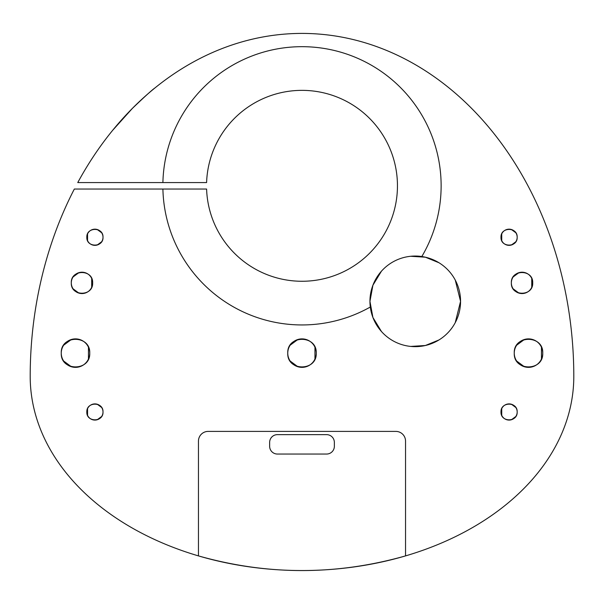 <?xml version="1.0" encoding="UTF-8"?>
<svg xmlns="http://www.w3.org/2000/svg" width="604" height="604" viewBox="0 0 604 604"><rect width="100%" height="100%" fill="white"/><g stroke="black" fill="none" stroke-linecap="round" stroke-linejoin="round"><path stroke-width="0.91" d="M77.757 182.574A342.989 271.8 -90 0 1 382.392 48.758A342.989 271.8 -90 0 1 573.8 376.398A271.8 194.141 0 0 1 405.541 555.899C336.511 575.453 267.489 575.453 198.459 555.899A271.8 194.141 0 0 0 405.541 555.899A271.8 194.141 0 0 0 573.8 376.398A342.989 271.8 -90 0 0 382.392 48.758A342.989 271.8 -90 0 0 77.757 182.574L162.899 182.574L77.757 182.574M154.775 88.086C152.397 89.634 144.937 96.391 132.412 108.365C144.937 96.391 152.397 89.634 154.775 88.086M198.459 555.899A271.8 194.141 0 0 1 30.2 376.398A271.8 194.141 0 0 0 198.459 555.899L198.459 441.109A9.709 9.709 0 0 1 208.161 431.399L395.839 431.399A9.709 9.709 0 0 1 405.541 441.109L405.541 555.899L405.541 441.109A9.709 9.709 0 0 0 395.839 431.399L208.161 431.399A9.709 9.709 0 0 0 198.459 441.109L198.459 555.899C267.489 575.453 336.511 575.453 405.541 555.899M206.598 182.574L162.899 182.574A139.139 139.139 0 0 1 303.616 46.689A139.139 139.139 0 0 1 421.826 256.526A45.3 45.3 0 0 1 418.096 346.56A45.3 45.3 0 0 1 370.305 307.028A139.139 139.139 0 0 1 162.899 189.044L74.33 189.044A342.989 271.8 -90 0 0 30.2 376.398A342.989 271.8 -90 0 1 74.33 189.044L206.598 189.044A95.455 95.455 0 0 0 303.616 281.253A95.455 95.455 0 0 0 397.455 185.813A95.455 95.455 0 0 0 303.616 90.374A95.455 95.455 0 0 0 206.598 182.574A95.455 95.455 0 0 1 303.616 90.374A95.455 95.455 0 0 1 397.455 185.813A95.455 95.455 0 0 1 303.616 281.253A95.455 95.455 0 0 1 206.598 189.044L162.899 189.044A139.139 139.139 0 0 0 370.305 307.028A45.3 45.3 0 0 1 421.826 256.526A45.3 45.3 0 0 0 370.305 307.028A45.3 45.3 0 0 0 418.096 346.56A45.3 45.3 0 0 0 421.826 256.526A139.139 139.139 0 0 0 303.616 46.689A139.139 139.139 0 0 0 162.899 182.574L206.598 182.574M103.005 411.988A8.086 8.086 0 0 1 90.872 418.995A8.086 8.086 0 0 1 90.872 404.982A8.086 8.086 0 0 1 103.005 411.988C103.503 401.554 86.327 401.554 86.825 411.988C86.327 422.423 103.503 422.423 103.005 411.988M61.261 353.121A14.239 14.239 0 0 1 82.62 340.792A14.239 14.239 0 0 1 82.62 365.45A14.239 14.239 0 0 1 61.261 353.121C60.385 371.49 90.615 371.49 89.739 353.121C90.615 334.752 60.385 334.752 61.261 353.121M517.175 411.988A8.086 8.086 0 0 1 505.042 418.995A8.086 8.086 0 0 1 505.042 404.982A8.086 8.086 0 0 1 517.175 411.988C517.673 401.554 500.497 401.554 500.995 411.988C500.497 422.423 517.673 422.423 517.175 411.988M287.761 353.121A14.239 14.239 0 0 1 309.12 340.792A14.239 14.239 0 0 1 309.12 365.45A14.239 14.239 0 0 1 287.761 353.121C286.885 371.49 317.115 371.49 316.239 353.121C317.115 334.752 286.885 334.752 287.761 353.121M514.261 353.121A14.239 14.239 0 0 1 535.62 340.792A14.239 14.239 0 0 1 535.62 365.45A14.239 14.239 0 0 1 514.261 353.121C513.385 371.49 543.615 371.49 542.739 353.121C543.615 334.752 513.385 334.752 514.261 353.121M71.295 282.883A10.676 10.676 0 0 1 87.308 273.635A10.676 10.676 0 0 1 87.308 292.132A10.676 10.676 0 0 1 71.295 282.883C70.63 296.662 93.31 296.662 92.646 282.883C93.31 269.105 70.63 269.105 71.295 282.883M103.005 237.259A8.086 8.086 0 0 1 90.872 244.265A8.086 8.086 0 0 1 90.872 230.252A8.086 8.086 0 0 1 103.005 237.259C103.503 226.825 86.327 226.825 86.825 237.259C86.327 247.693 103.503 247.693 103.005 237.259M511.354 282.883A10.676 10.676 0 0 1 527.367 273.635A10.676 10.676 0 0 1 527.367 292.132A10.676 10.676 0 0 1 511.354 282.883C510.69 296.662 533.37 296.662 532.705 282.883C533.37 269.105 510.69 269.105 511.354 282.883M517.175 237.259A8.086 8.086 0 0 1 505.042 244.265A8.086 8.086 0 0 1 505.042 230.252A8.086 8.086 0 0 1 517.175 237.259C517.673 226.825 500.497 226.825 500.995 237.259C500.497 247.693 517.673 247.693 517.175 237.259M112.714 130.26L132.412 108.365M101.631 416.496L97.252 419.735M95.515 420.052L93.114 419.878M87.557 415.348L87.557 408.629M93.114 404.099L95.515 403.925M97.252 404.242L101.631 407.481M63.677 345.194L71.378 339.493M74.141 338.95L79.426 339.433M88.456 347.217L88.456 359.033M79.426 366.809L74.141 367.292M71.378 366.749L63.677 361.049M326.59 434.638L277.41 434.638A7.769 7.769 0 0 0 269.641 442.407L269.641 446.288A7.769 7.769 0 0 0 277.41 454.049L326.59 454.049A7.769 7.769 0 0 0 334.359 446.288L334.359 442.407A7.769 7.769 0 0 0 326.59 434.638A7.769 7.769 0 0 1 334.359 442.407L334.359 446.288A7.769 7.769 0 0 1 326.59 454.049L277.41 454.049A7.769 7.769 0 0 1 269.641 446.288L269.641 442.407A7.769 7.769 0 0 1 277.41 434.638L326.59 434.638M515.808 416.496L511.429 419.735M509.693 420.052L507.284 419.878M501.728 415.348L501.728 408.629M507.284 404.099L509.693 403.925M511.429 404.242L515.808 407.481M290.177 345.194L297.878 339.493M300.641 338.95L305.926 339.433M314.956 347.217L314.956 359.033M305.926 366.809L300.641 367.292M297.878 366.749L290.177 361.049M516.677 345.194L524.378 339.493M527.141 338.95L532.426 339.433M541.456 347.217L541.456 359.033M532.426 366.809L527.141 367.292M524.378 366.749L516.677 361.049M73.099 276.942L78.882 272.661M81.17 272.238L84.349 272.472M91.687 278.452L91.687 287.315M84.349 293.295L81.17 293.529M78.882 293.106L73.099 288.825M101.631 241.766L97.252 245.005M95.515 245.33L93.114 245.148M87.557 240.618L87.557 233.907M93.114 229.377L95.515 229.195M97.252 229.52L101.631 232.759M513.158 276.942L518.942 272.661M521.229 272.238L524.408 272.472M531.746 278.452L531.746 287.315M524.408 293.295L521.229 293.529M518.942 293.106L513.158 288.825M515.808 241.766L511.429 245.005M509.693 245.33L507.284 245.148M501.728 240.618L501.728 233.907M507.284 229.377L509.693 229.195M511.429 229.52L515.808 232.759M455.288 280.15L460.55 301.351L455.28 322.551M438.934 339.969L425.367 345.503L410.75 346.424M381.434 331.49L372.917 317.478L369.95 301.351L372.917 285.224L381.434 271.211M410.75 256.277L425.367 257.198L438.934 262.732"/></g></svg>
